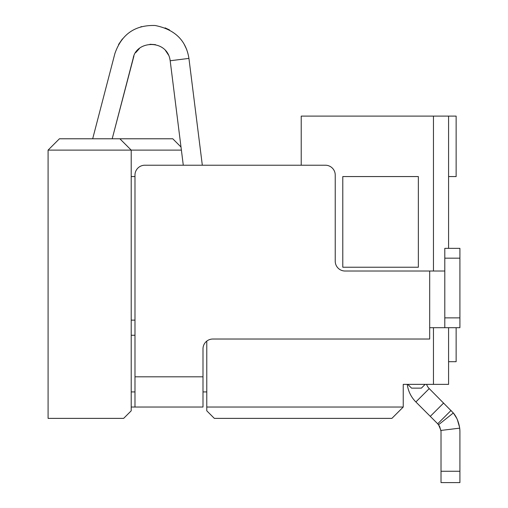 <?xml version="1.0" encoding="UTF-8"?>
<svg xmlns="http://www.w3.org/2000/svg" width="508" height="508" viewBox="0 0 508 508"><rect width="100%" height="100%" fill="white"/><g stroke="black" fill="none" stroke-linecap="round" stroke-linejoin="round"><path stroke-width="0.76" d="M48.089 150.114L131.21 150.114L119.875 138.779L59.423 138.779L48.089 150.114L48.089 418.37L123.654 418.37L131.21 410.813L131.21 150.114L181.388 150.114M403.238 407.035L391.903 418.37L214.332 418.37L206.775 410.813L206.775 407.035L403.238 407.035L403.238 384.365L405.505 384.365M134.988 176.562L131.21 176.562M448.577 327.692L448.577 384.365L403.238 384.365M433.464 271.018L433.464 116.11L448.577 116.11L448.577 248.349M448.577 176.562L456.133 176.562L456.133 116.11L448.577 116.11M433.464 327.692L433.464 384.365M206.775 341.109L206.775 407.035M131.21 320.135L134.988 320.135M433.464 116.11L301.225 116.11L301.225 165.227L202.324 165.227L188.932 58.401C186.074 40.38 174.803 29.413 155.118 25.502C135.007 24.892 121.596 34.246 114.884 53.575L92.678 138.779L114.884 53.569M418.351 176.562L418.351 267.24L342.786 267.24L342.786 176.562L418.351 176.562M131.21 391.922L134.988 391.922M202.997 391.922L206.775 391.922M131.21 335.248L134.988 335.248M119.875 138.779L172.771 138.779L181 147.015M448.577 361.696L456.133 361.696L456.133 327.692M131.21 407.035L202.997 407.035L202.997 348.85A9.823 9.823 0 0 1 212.82 339.026L429.685 339.026L429.685 327.692L444.798 327.692L444.798 248.349L459.911 248.349L459.911 327.692L444.798 327.692M444.798 271.018L345.053 271.018A9.823 9.823 0 0 1 335.229 261.195L335.229 175.05A9.823 9.823 0 0 0 325.406 165.227L144.812 165.227A9.823 9.823 0 0 0 134.988 175.05L134.988 407.035M453.555 413.264L456.724 418.294M457.365 419.659L459.594 427.412M407.257 384.365A30.226 30.226 0 0 0 415.874 401.961L437.705 423.793L439.642 426.39L441.014 431.343M426.561 384.365A11.335 11.335 0 0 0 429.228 388.601L453.327 412.972C456.578 416.82 458.699 421.881 459.696 428.155L459.886 430.568M118.554 44.507L122.415 38.919L118.554 44.507M140.633 26.899L141.694 26.6L140.633 26.899M165.062 27.857L169.532 29.934L165.062 27.857M184.182 44.24L186.715 49.562L184.182 44.24M133.902 56.083L112.198 138.779L133.166 58.337C136.074 40.195 167.424 38.868 170.186 60.75L183.286 165.227L170.186 60.75L188.932 58.401M135.706 52.654L139.389 48.558L135.706 52.654M149.968 44.272L155.461 44.64L149.968 44.272M165.411 50.387L168.593 55.169L165.411 50.387M169.843 58.826L170.186 60.75L169.843 58.826M407.772 384.365L411.55 388.144L421.373 388.144L425.152 384.365M443.643 403.015L430.282 416.37M459.911 471.265L459.911 482.6L441.02 482.6L441.02 471.265L459.911 471.265L459.911 431.806A30.226 30.226 0 0 0 459.696 428.155L440.938 430.435L438.556 424.745L453.327 412.972M441.02 471.265L441.02 431.806A11.335 11.335 0 0 0 440.938 430.435M451.06 410.432L437.705 423.793L438.556 424.745M133.166 58.337L133.909 56.077M134.988 376.809L202.997 376.809M429.685 271.018L429.685 327.692M444.798 258.172L459.911 258.172M444.798 317.868L459.911 317.868M429.228 388.601L415.874 401.961"/></g></svg>
